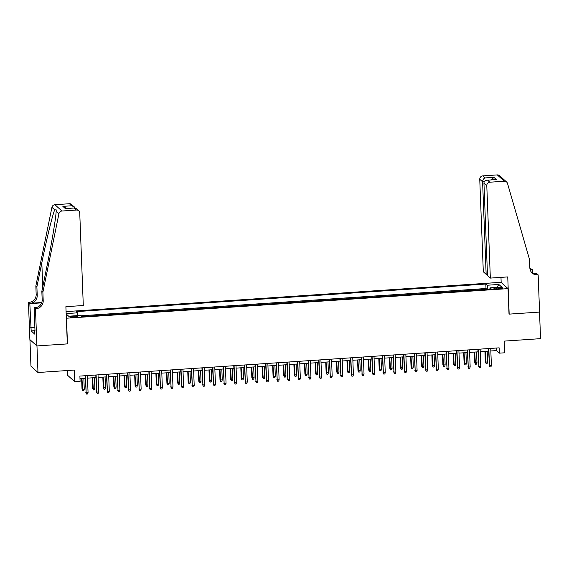 <?xml version="1.0" encoding="UTF-8"?>
<svg xmlns="http://www.w3.org/2000/svg" width="569" height="569" viewBox="0 0 569 569"><rect width="100%" height="100%" fill="white"/><g stroke="black" fill="none" stroke-linecap="round" stroke-linejoin="round"><path stroke-width="0.85" d="M74.511 317.367A3.45 0.576 -2.2 0 0 77.356 316.684A3.45 0.576 -2.2 0 0 73.294 316.272A3.45 0.576 -2.2 0 0 70.456 316.954A3.45 0.576 -2.2 0 0 74.511 317.367M67.569 370.519L67.754 375.426L74.788 381.756L80.094 381.394L79.888 376.081L499.134 347.844L499.34 353.157L504.646 352.801L504.198 341.108L540.55 338.655L539.526 312.082L509.013 314.138L508.032 288.625L66.331 318.22M29.937 339.665L30.954 366.187L37.981 372.51L36.964 345.931L67.476 343.875L66.495 318.363M508.032 288.625L501.005 282.302L66.075 311.599M480.549 289.763L486.644 289.351M476.018 289.792L469.93 290.474M459.318 291.193L465.414 290.78M448.706 291.904L454.802 291.492M438.087 292.622L444.19 292.21M427.475 293.334L433.571 292.921M416.864 294.052L422.959 293.64M406.252 294.763L412.347 294.351M395.633 295.482L401.735 295.069M385.021 296.193L391.116 295.78M374.409 296.911L380.505 296.499M363.79 297.623L369.893 297.21M353.178 298.341L359.274 297.928M342.566 299.052L348.662 298.647M331.955 299.771L338.05 299.358M321.336 300.482L327.438 300.076M310.724 301.2L316.819 300.788M300.112 301.911L306.207 301.506M289.493 302.63L295.596 302.217M278.881 303.341L284.977 302.936M268.269 304.059L274.365 303.647M257.657 304.771L263.753 304.365M247.038 305.489L253.141 305.076M236.427 306.2L242.522 305.795M225.815 306.919L231.91 306.506M215.196 307.63L221.298 307.224M204.584 308.348L210.679 307.936M193.972 309.067L200.068 308.654M183.36 309.778L189.456 309.365M172.741 310.496L178.844 310.084M162.129 311.207L168.225 310.795M151.518 311.926L157.613 311.513M140.906 312.637L147.001 312.225M130.287 313.355L136.382 312.943M119.675 314.067L125.77 313.654M109.063 314.785L115.158 314.373M98.444 315.496L104.547 315.084M87.832 316.215L93.928 315.802M499.041 287.615L496.701 287.772A3.343 0.562 -2.2 0 0 493.949 288.426A3.343 0.562 -2.2 0 0 497.882 288.832L500.215 288.675A3.343 0.562 -2.2 0 0 502.968 288.014A3.343 0.562 -2.2 0 0 499.041 287.615L499.084 288.753M68.671 316.215L66.168 313.967L68.671 316.215L80.35 315.432L81.68 316.627L491.374 289.031L490.044 287.836L489.824 289.137M66.153 313.597L77.462 312.836L76.132 311.634L485.826 284.038L487.156 285.24L498.828 284.45L501.716 287.046L490.044 287.836M486.63 289.08L485.997 288.504L80.755 315.802M83.586 316.499L81.395 316.371M74.788 381.756L74.333 370.063L37.981 372.51M490.841 350.973L496.488 350.589L499.34 353.157M79.987 378.648L85.272 378.293M87.512 378.143L95.884 377.574M98.124 377.425L106.503 376.863M108.736 376.714L117.114 376.145M119.355 375.995L127.726 375.433M129.967 375.284L138.338 374.715M140.579 374.566L148.957 374.004M151.198 373.854L159.569 373.285M161.809 373.136L170.181 372.574M172.421 372.418L180.8 371.856M183.033 371.706L191.412 371.144M193.652 370.988L202.023 370.426M204.264 370.277L212.635 369.715M214.876 369.558L223.254 368.996M225.495 368.847L233.866 368.285M236.107 368.129L244.478 367.567M246.718 367.418L255.097 366.856M257.33 366.699L265.709 366.137M267.949 365.988L276.321 365.426M278.561 365.27L286.932 364.708M289.173 364.558L297.551 363.989M299.792 363.84L308.163 363.278M310.404 363.129L318.775 362.56M321.016 362.41L329.394 361.848M331.627 361.699L340.006 361.13M342.246 360.981L350.618 360.419M352.858 360.269L361.23 359.7M363.47 359.551L371.849 358.989M374.089 358.84L382.46 358.271M384.701 358.121L393.072 357.56M395.313 357.41L403.691 356.841M405.925 356.692L414.303 356.13M416.544 355.981L424.915 355.412M427.155 355.262L435.527 354.7M437.767 354.551L446.146 353.982M448.386 353.833L456.758 353.271M458.998 353.114L467.369 352.552M469.61 352.403L477.981 351.841M480.222 351.685L488.6 351.123M496.388 348.029L496.488 350.589M487.91 289.265L487.156 285.24M485.997 288.504L485.826 284.038M77.462 312.836L77.974 315.589M496.972 287.366L498.828 284.45M488.501 348.555L489.489 365.639L488.828 348.534M491.396 365.511L490.947 366.856L489.888 366.927L489.489 365.639L491.396 365.511L490.741 348.406M489.888 366.927L489.148 365.334M487.597 362.09L487.149 363.435L486.09 363.506L485.343 361.912L487.597 362.09L487.178 351.222M486.09 363.506L485.272 351.35M485.343 361.912L484.937 351.372M490.336 278.092L486.787 185.615L483.942 183.054L487.498 275.538L490.336 278.092L507.747 276.918L509.177 314.124L539.583 312.075L538.153 274.87L536.773 273.632L534.341 273.796M487.448 274.237L486.146 274.322L483.309 271.769L479.752 179.285A3.236 3.144 -48 0 1 482.818 175.885L497.306 174.911A3.236 3.144 -48 0 1 499.589 175.693L506.623 182.016A3.236 3.144 132 0 1 507.52 183.453L529.526 259.464L529.853 267.971A7.553 7.34 132 0 0 537.57 274.912L538.153 274.87M482.818 175.885L485.087 177.926L493.899 177.336L496.388 179.569L487.576 180.167L489.845 182.208L504.333 181.234L497.306 174.911M529.903 268.604A7.553 7.34 132 0 0 530.543 268.589L532.499 269.791L530.201 269.941M532.627 273.156L532.499 269.791M501.168 282.452L500.976 277.38M486.146 274.322L482.597 181.845L479.752 179.285M530.066 269.471A7.553 7.34 132 0 0 531.581 269.521L530.109 269.621M506.623 182.016A3.236 3.144 132 0 0 504.333 181.234M489.845 182.208A3.236 3.144 132 0 0 486.787 185.615M531.738 272.594A7.553 7.34 132 0 0 536.531 273.974L537.57 274.912M485.087 177.926C483.515 178.566 482.69 179.875 482.597 181.845L484.247 181.731M493.899 177.336L491.595 179.847M496.388 179.569L487.576 180.167C485.321 180.188 484.112 181.155 483.942 183.054M42.881 292.246L41.843 291.314L46.765 267.217C51.53 244.229 55.968 217.763 56.167 211.163L56.239 209.876L54.702 209.84C52.561 214.698 46.48 239.684 41.822 262.764L36.893 286.861L37.22 295.361A7.553 7.34 -48 0 1 30.072 303.305L28.45 302.409L29.88 339.615L36.907 345.938L67.32 343.889L65.89 306.684L83.294 305.51L79.745 213.026A3.236 3.144 132 0 0 76.438 210.053L61.95 211.028A3.236 3.144 132 0 0 58.948 213.667L42.881 292.246L43.208 300.752A7.553 7.34 -48 0 1 36.06 308.69L35.477 308.732L36.907 345.938M36.893 286.861L35.854 285.923L36.174 294.429A7.553 7.34 -48 0 1 29.033 302.367M36.06 308.69L35.022 307.758A7.553 7.34 -48 0 0 42.17 299.813L41.843 291.314M76.438 210.053L74.162 208.012L65.357 208.603L62.867 206.369L71.68 205.772L69.404 203.73L54.916 204.705L61.95 211.028M54.702 209.84L51.921 207.344L35.854 285.923M35.477 308.732L34.104 307.495L35.008 331.009M34.994 330.66L31.167 330.923L34.837 334.216L34.716 331.03M31.167 330.923L29.83 303.647L28.45 302.409M34.104 307.495L37.184 307.288M41.779 302.516L30.072 303.305M41.658 302.85L29.83 303.647M51.921 207.344A3.236 3.144 -48 0 1 54.916 204.705M69.404 203.73A3.236 3.144 -48 0 1 71.694 204.513L75.2 207.984M30.74 327.459L34.858 327.182M34.873 327.474L31.046 327.73M74.162 208.012L76.047 208.432L78.721 210.836M65.357 208.603L74.61 207.934M62.867 206.369L66.623 208.474M71.68 205.772L74.368 206.917M477.889 349.274L478.87 366.351L478.216 349.252M480.784 366.223L480.336 367.567L479.276 367.638L478.87 366.351L480.784 366.223L480.129 349.124M479.276 367.638L478.529 366.045M467.27 349.985L468.259 367.069L467.604 349.963M470.172 366.941L469.724 368.285L468.657 368.356L468.259 367.069L470.172 366.941L469.51 349.835M468.657 368.356L467.917 366.763M456.658 350.703L457.647 367.78L456.985 350.682M459.553 367.652L459.105 368.996L458.045 369.068L457.647 367.78L459.553 367.652L458.899 350.554M458.045 369.068L457.305 367.474M446.046 351.414L447.028 368.499L446.373 351.393M448.941 368.371L448.493 369.715L447.433 369.786L447.028 368.499L448.941 368.371L448.287 351.265M447.433 369.786L446.686 368.193M476.986 362.809L476.538 364.146L475.478 364.224L474.731 362.631L476.986 362.809L476.566 351.934M475.478 364.224L474.653 352.062M474.731 362.631L474.326 352.083M466.367 363.52L465.919 364.864L464.859 364.935L464.119 363.342L466.367 363.52L465.954 352.652M464.859 364.935L464.041 352.78M464.119 363.342L463.714 352.801M455.755 364.238L455.307 365.583L454.247 365.654L453.5 364.06L455.755 364.238L455.335 353.363M454.247 365.654L453.429 353.491M453.5 364.06L453.095 353.513M445.143 364.949L444.695 366.294L443.635 366.365L442.888 364.772L445.143 364.949L444.723 354.082M443.635 366.365L442.81 354.21M442.888 364.772L442.483 354.231M435.427 352.133L436.416 369.217L435.762 352.111M438.329 369.082L437.881 370.426L436.821 370.497L436.416 369.217L438.329 369.082L437.668 351.983M436.821 370.497L436.074 368.904M434.531 365.668L434.083 367.012L433.016 367.083L432.276 365.49L434.531 365.668L434.111 354.793M433.016 367.083L432.198 354.921M432.276 365.49L431.871 354.942M424.815 352.844L425.804 369.928L425.15 352.823M427.717 369.8L427.269 371.144L426.202 371.216L425.804 369.928L427.717 369.8L427.056 352.695M426.202 371.216L425.463 369.622M423.912 366.379L423.464 367.723L422.404 367.794L421.665 366.201L423.912 366.379L423.5 355.511M422.404 367.794L421.586 355.639M421.665 366.201L421.259 355.661M414.204 353.562L415.192 370.647L414.531 353.541M417.098 370.511L416.65 371.856L415.59 371.927L415.192 370.647L417.098 370.511L416.444 353.413M415.59 371.927L414.851 370.334M413.3 367.097L412.852 368.442L411.792 368.513L411.046 366.92L413.3 367.097L412.881 356.222M411.792 368.513L410.974 356.35M411.046 366.92L410.64 356.372M403.592 354.274L404.573 371.358L403.919 354.252M406.486 371.23L406.038 372.574L404.979 372.645L404.573 371.358L406.486 371.23L405.832 354.124M404.979 372.645L404.232 371.052M402.688 367.809L402.24 369.153L401.181 369.224L400.434 367.631L402.688 367.809L402.269 356.941M401.181 369.224L400.356 357.069M400.434 367.631L400.028 357.09M392.973 354.992L393.961 372.076L393.307 354.971M395.875 371.948L395.427 373.285L394.367 373.356L393.961 372.076L395.875 371.948L395.213 354.843M394.367 373.356L393.62 371.763M392.069 368.527L391.621 369.871L390.562 369.942L389.822 368.349L392.069 368.527L391.657 357.652M390.562 369.942L389.744 357.78M389.822 368.349L389.416 357.801M382.361 355.703L383.35 372.787L382.688 355.682M385.256 372.659L384.808 374.004L383.748 374.075L383.35 372.787L385.256 372.659L384.601 355.554M383.748 374.075L383.008 372.482M381.458 369.238L381.01 370.583L379.95 370.654L379.203 369.061L381.458 369.238L381.038 358.37M379.95 370.654L379.132 358.498M379.203 369.061L378.798 358.52M371.749 356.422L372.731 373.506L372.076 356.4M374.644 373.378L374.196 374.715L373.136 374.786L372.731 373.506L374.644 373.378L373.989 356.272M373.136 374.786L372.389 373.193M370.846 369.957L370.398 371.301L369.338 371.372L368.591 369.779L370.846 369.957L370.426 359.082M369.338 371.372L368.513 359.21M368.591 369.779L368.186 359.238M361.137 357.14L362.119 374.217L361.464 357.112M364.032 374.089L363.584 375.433L362.524 375.504L362.119 374.217L364.032 374.089L363.371 356.983M362.524 375.504L361.777 373.911M360.234 370.668L359.786 372.012L358.719 372.083L357.979 370.49L360.234 370.668L359.814 359.8M358.719 372.083L357.901 359.928M357.979 370.49L357.574 359.949M350.518 357.851L351.507 374.935L350.853 357.83M353.42 374.807L352.972 376.145L351.905 376.216L351.507 374.935L353.42 374.807L352.759 357.702M351.905 376.216L351.165 374.622M349.615 371.386L349.167 372.731L348.107 372.802L347.367 371.208L349.615 371.386L349.202 360.511M348.107 372.802L347.289 360.639M347.367 371.208L346.962 360.668M339.906 358.57L340.895 375.647L340.234 358.541M342.801 375.519L342.353 376.863L341.293 376.934L340.895 375.647L342.801 375.519L342.147 358.413M341.293 376.934L340.554 375.341M339.003 372.098L338.555 373.442L337.495 373.513L336.748 371.92L339.003 372.098L338.583 361.23M337.495 373.513L336.677 361.358M336.748 371.92L336.343 361.379M329.295 359.281L330.276 376.365L329.622 359.259M332.189 376.237L331.741 377.574L330.681 377.645L330.276 376.365L332.189 376.237L331.535 359.131M330.681 377.645L329.935 376.052M328.391 372.816L327.943 374.16L326.883 374.231L326.137 372.638L328.391 372.816L327.972 361.941M326.883 374.231L326.058 362.069M326.137 372.638L325.731 362.097M318.676 359.999L319.664 377.076L319.01 359.971M321.577 376.948L321.129 378.293L320.07 378.364L319.664 377.076L321.577 376.948L320.916 359.843M320.07 378.364L319.323 376.77M317.772 373.534L317.324 374.871L316.264 374.943L315.525 373.349L317.772 373.534L317.36 362.659M316.264 374.943L315.446 362.787M315.525 373.349L315.119 362.809M308.064 360.71L309.052 377.795L308.391 360.689M310.959 377.667L310.51 379.004L309.451 379.075L309.052 377.795L310.959 377.667L310.304 360.561M309.451 379.075L308.711 377.482M307.16 374.246L306.712 375.59L305.653 375.661L304.906 374.068L307.16 374.246L306.741 363.371M305.653 375.661L304.835 363.499M304.906 374.068L304.5 363.527M297.452 361.429L298.433 378.506L297.779 361.407M300.347 378.378L299.899 379.722L298.839 379.793L298.433 378.506L300.347 378.378L299.692 361.272M298.839 379.793L298.092 378.2M296.549 374.964L296.1 376.301L295.041 376.372L294.294 374.779L296.549 374.964L296.129 364.089M295.041 376.372L294.216 364.217M294.294 374.779L293.889 364.238M286.84 362.14L287.822 379.224L287.167 362.119M289.735 379.096L289.287 380.433L288.227 380.505L287.822 379.224L289.735 379.096L289.073 361.991M288.227 380.505L287.48 378.918M285.937 375.675L285.489 377.019L284.422 377.091L283.682 375.497L285.937 375.675L285.517 364.8M284.422 377.091L283.604 364.935M283.682 375.497L283.277 364.957M276.221 362.858L277.21 379.936L276.555 362.837M279.123 379.808L278.675 381.152L277.608 381.223L277.21 379.936L279.123 379.808L278.461 362.702M277.608 381.223L276.868 379.63M275.318 376.394L274.87 377.731L273.81 377.802L273.07 376.209L275.318 376.394L274.905 365.518M273.81 377.802L272.992 365.647M273.07 376.209L272.665 365.668M265.609 363.57L266.598 380.654L265.936 363.548M268.504 380.526L268.056 381.863L266.996 381.934L266.598 380.654L268.504 380.526L267.85 363.42M266.996 381.934L266.256 380.348M264.706 377.105L264.258 378.449L263.198 378.52L262.451 376.927L264.706 377.105L264.286 366.23M263.198 378.52L262.38 366.365M262.451 376.927L262.046 366.386M254.997 364.288L255.979 381.365L255.325 364.267M257.892 381.237L257.444 382.581L256.384 382.653L255.979 381.365L257.892 381.237L257.238 364.132M256.384 382.653L255.637 381.059M254.094 377.823L253.646 379.16L252.586 379.231L251.839 377.638L254.094 377.823L253.674 366.948M252.586 379.231L251.761 367.076M251.839 377.638L251.434 367.097M244.378 364.999L245.367 382.084L244.713 364.978M247.28 381.955L246.832 383.293L245.772 383.371L245.367 382.084L247.28 381.955L246.619 364.85M245.772 383.371L245.026 381.778M243.475 378.534L243.027 379.879L241.967 379.95L241.228 378.357L243.475 378.534L243.063 367.666M241.967 379.95L241.149 367.794M241.228 378.357L240.822 367.816M233.767 365.718L234.755 382.795L234.094 365.696M236.661 382.667L236.213 384.011L235.153 384.082L234.755 382.795L236.661 382.667L236.007 365.568M235.153 384.082L234.414 382.489M232.863 379.253L232.415 380.59L231.355 380.661L230.609 379.075L232.863 379.253L232.444 368.378M231.355 380.661L230.537 368.506M230.609 379.075L230.203 368.527M223.155 366.429L224.136 383.513L223.482 366.408M226.049 383.385L225.601 384.722L224.542 384.8L224.136 383.513L226.049 383.385L225.395 366.28M224.542 384.8L223.795 383.207M212.543 367.147L213.524 384.224L212.87 367.126M215.438 384.096L214.99 385.441L213.93 385.512L213.524 384.224L215.438 384.096L214.776 366.998M213.93 385.512L213.183 383.919M201.924 367.859L202.913 384.943L202.258 367.837M204.826 384.815L204.378 386.159L203.311 386.23L202.913 384.943L204.826 384.815L204.164 367.709M203.311 386.23L202.571 384.637M222.251 379.964L221.803 381.308L220.744 381.379L219.997 379.786L222.251 379.964L221.832 369.096M220.744 381.379L219.926 369.224M219.997 379.786L219.591 369.245M211.64 380.682L211.191 382.019L210.125 382.091L209.385 380.505L211.64 380.682L211.22 369.807M210.125 382.091L209.307 369.935M209.385 380.505L208.979 369.957M201.021 381.394L200.573 382.738L199.513 382.809L198.773 381.216L201.021 381.394L200.608 370.526M199.513 382.809L198.695 370.654M198.773 381.216L198.368 370.675M191.312 368.577L192.301 385.654L191.639 368.556M194.207 385.526L193.759 386.87L192.699 386.941L192.301 385.654L194.207 385.526L193.552 368.428M192.699 386.941L191.959 385.348M190.409 382.112L189.961 383.449L188.901 383.52L188.154 381.934L190.409 382.112L189.989 371.237M188.901 383.52L188.083 371.365M188.154 381.934L187.749 371.386M180.7 369.288L181.682 386.372L181.027 369.267M183.595 386.244L183.147 387.589L182.087 387.66L181.682 386.372L183.595 386.244L182.941 369.139M182.087 387.66L181.34 386.067M179.797 382.823L179.349 384.167L178.289 384.239L177.542 382.645L179.797 382.823L179.377 371.955M178.289 384.239L177.464 372.083M177.542 382.645L177.137 372.105M170.081 370.006L171.07 387.084L170.416 369.985M172.983 386.956L172.535 388.3L171.475 388.371L171.07 387.084L172.983 386.956L172.322 369.857M171.475 388.371L170.728 386.778M169.178 383.542L168.737 384.879L167.67 384.957L166.93 383.364L169.178 383.542L168.765 372.667M167.67 384.957L166.852 372.795M166.93 383.364L166.525 372.816M159.469 370.718L160.458 387.802L159.797 370.696M162.364 387.674L161.916 389.018L160.856 389.089L160.458 387.802L162.364 387.674L161.71 370.568M160.856 389.089L160.117 387.496M158.566 384.253L158.118 385.597L157.058 385.668L156.311 384.075L158.566 384.253L158.146 373.385M157.058 385.668L156.24 373.513M156.311 384.075L155.906 373.534M148.858 371.436L149.839 388.52L149.185 371.415M151.752 388.385L151.304 389.729L150.244 389.801L149.839 388.52L151.752 388.385L151.098 371.287M150.244 389.801L149.498 388.207M147.954 384.971L147.506 386.315L146.446 386.387L145.7 384.793L147.954 384.971L147.535 374.096M146.446 386.387L145.628 374.224M145.7 384.793L145.294 374.246M138.246 372.147L139.227 389.232L138.573 372.126M141.14 389.104L140.692 390.448L139.633 390.519L139.227 389.232L141.14 389.104L140.479 371.998M139.633 390.519L138.886 388.926M137.342 385.682L136.894 387.027L135.827 387.098L135.088 385.505L137.342 385.682L136.923 374.815M135.827 387.098L135.009 374.943M135.088 385.505L134.682 374.964M127.627 372.866L128.615 389.95L127.961 372.844M130.529 389.815L130.081 391.159L129.014 391.23L128.615 389.95L130.529 389.815L129.867 372.716M129.014 391.23L128.274 389.637M126.723 386.401L126.275 387.745L125.216 387.816L124.476 386.223L126.723 386.401L126.311 375.526M125.216 387.816L124.398 375.654M124.476 386.223L124.07 375.675M117.015 373.577L118.003 390.661L117.342 373.556M119.91 390.533L119.462 391.877L118.402 391.949L118.003 390.661L119.91 390.533L119.255 373.428M118.402 391.949L117.662 390.355M116.112 387.112L115.663 388.456L114.604 388.527L113.857 386.934L116.112 387.112L115.692 376.244M114.604 388.527L113.786 376.372M113.857 386.934L113.451 376.394M106.403 374.295L107.385 391.38L106.73 374.274M109.298 391.244L108.85 392.589L107.79 392.66L107.385 391.38L109.298 391.244L108.643 374.146M107.79 392.66L107.043 391.067M105.5 387.83L105.052 389.175L103.992 389.246L103.245 387.653L105.5 387.83L105.08 376.955M103.992 389.246L103.167 377.083M103.245 387.653L102.84 377.105M95.784 375.007L96.773 392.091L96.118 374.985M98.686 391.963L98.238 393.307L97.178 393.378L96.773 392.091L98.686 391.963L98.024 374.857M97.178 393.378L96.431 391.785M94.881 388.542L94.44 389.886L93.373 389.957L92.633 388.364L94.881 388.542L94.468 377.674M93.373 389.957L92.555 377.802M92.633 388.364L92.228 377.823M85.172 375.725L86.161 392.809L85.499 375.704M88.067 392.681L87.619 394.018L86.559 394.089L86.161 392.809L88.067 392.681L87.413 375.576M86.559 394.089L85.819 392.496M84.269 389.26L83.821 390.604L82.761 390.675L82.014 389.082L84.269 389.26L83.849 378.385M82.761 390.675L81.943 378.513M82.014 389.082L81.616 378.534M496.744 288.874L496.701 287.772M531.581 269.521L530.543 268.589M37.22 295.361L36.174 294.429M42.17 299.813L43.208 300.752M58.948 213.667L56.167 211.163M41.822 262.764L42.746 286.89"/></g></svg>
